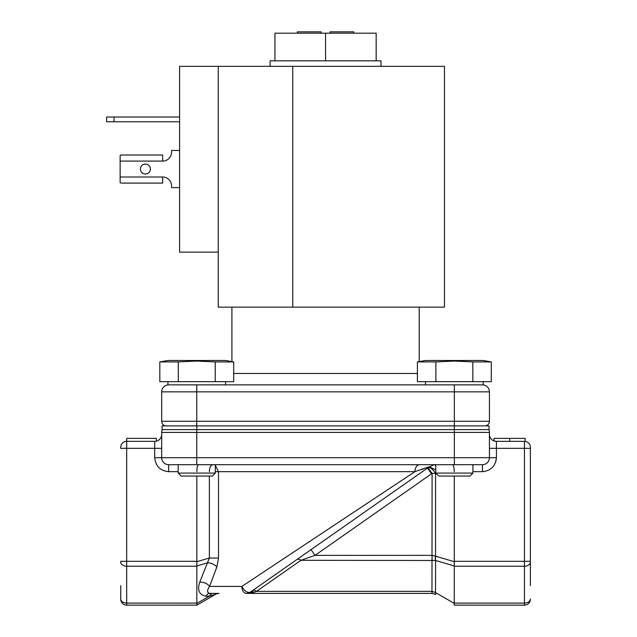 <?xml version="1.0" encoding="UTF-8"?>
<svg xmlns="http://www.w3.org/2000/svg" width="637" height="637" viewBox="0 0 637 637"><rect width="100%" height="100%" fill="white"/><g stroke="black" fill="none" stroke-linecap="round" stroke-linejoin="round"><path stroke-width="0.96" d="M435.78 469.939L429.123 466.73L414.918 471.675L218.515 471.675L215.346 465.408M472.933 473.084L469.963 476.054L438.75 476.054L435.78 473.084L472.933 473.084L472.933 464.684M215.346 473.084L212.376 476.054L181.155 476.054L178.185 473.084L215.346 473.084L215.346 464.684M120.735 585.658L120.735 599.202A5.948 5.948 0 0 0 126.683 605.15L196.857 605.142L196.841 603.104L126.683 603.104L126.683 566.245L196.841 566.245L196.841 561.308L126.683 561.308L126.683 566.245A5.948 4.204 180 0 1 120.735 562.041M215.346 471.675L218.515 471.675L218.515 558.028L216.851 567.065L209.533 586.422L241.861 586.422L414.918 471.675A6.983 4.738 -90 0 1 419.664 464.684M233.707 361.92L225.602 360.494L167.929 360.494L159.823 361.92L178.296 361.92L196.761 361.044L215.234 361.92L233.707 361.92L233.707 381.674L159.823 381.674L159.823 361.92M491.302 361.92L483.188 360.494L425.516 360.494L417.41 361.92L435.883 361.92L454.356 361.044L472.829 361.92L491.302 361.92L491.302 381.674L417.41 381.674L417.41 361.92L421.105 361.378M472.829 381.674L472.829 361.92L454.356 361.044M167.929 381.674L167.929 384.867L483.188 384.867L483.188 381.674M140.435 169.044A4.977 4.977 0 0 0 145.419 174.02A4.977 4.977 0 0 0 150.396 169.044A4.977 4.977 0 0 0 145.419 164.067A4.977 4.977 0 0 0 140.435 169.044M233.707 373.473L417.41 373.473M444.475 66.336L292.741 66.336L292.741 307.13L444.475 307.13L444.475 66.336M381.006 66.336L381.006 60.834L376.172 60.834L376.172 33.188L325.563 33.188L325.563 60.834L376.172 60.834M156.407 441.138L156.407 438.375L126.683 438.375L126.683 441.353A5.948 5.948 0 0 0 120.735 447.293L120.735 448.337L154.703 448.337L154.703 457.724M530.382 585.658L530.382 447.293A5.948 5.948 0 0 0 524.442 441.353L525.199 441.353L525.199 438.375L493.946 438.375L493.946 440.9L496.422 441.353L525.199 441.353M530.382 599.202L530.382 598.899A5.948 4.204 0 0 1 524.442 603.104L524.442 605.15L454.261 605.142L524.442 605.15A5.948 5.948 0 0 0 530.382 599.202M321.104 33.188L321.104 31.85L297.32 31.85L297.32 33.188M353.798 33.188L353.798 31.85L330.022 31.85L330.022 33.188M325.563 60.834L274.945 60.834L274.945 33.188L325.563 33.188M218.244 66.336L218.244 252.133L179.594 252.133L179.594 66.336L292.741 66.336M454.285 476.054L454.261 603.39L435.62 592.633A6.983 1.696 120 0 0 435.78 594.464L435.565 594.345A6.983 1.505 -60 0 1 435.517 592.553L432.021 591.359L256.552 591.359L254.314 592.147A6.983 4.427 55 0 0 250.309 592.139A6.983 6.983 -90 0 1 246.304 593.405L247.506 593.302M311.015 549.635L315.02 555.36L300.911 560.297L435.62 560.496L435.517 592.553M254.314 592.147L246.304 593.405L432.069 593.405L435.565 594.345L432.069 593.405L432.021 591.359M454.261 603.39L454.149 604.64M454.261 565.943L435.62 560.496A6.983 3.368 -73.7 0 1 435.796 556.284L432.085 555.36L432.029 560.297M435.501 560.48A6.983 3.392 104.3 0 1 435.557 556.212L435.557 473.379L432.085 473.379L431.974 593.405L246.304 593.405A6.983 4.443 -90 0 1 241.861 586.422C244.465 591.176 247.275 593.079 250.309 592.147L427.491 468.076L431.504 473.801L432.085 473.379L427.921 467.773L433.94 464.684A6.983 3.48 90 0 1 435.78 465.735M250.309 592.147L427.921 467.773C430.238 467.239 432.786 469.103 435.557 473.379L435.843 473.156M248.494 593.055L250.023 592.33M215.553 594.345L209.35 596.184L215.553 594.345L196.857 605.142L215.553 594.345A6.983 6.983 -89.4 0 1 219.048 593.405L209.708 593.405A6.983 4.57 -90 0 0 206.054 596.184L209.35 596.184L196.857 603.39M196.857 605.142L126.683 605.15L126.683 603.104A5.948 4.204 0 0 1 120.735 598.899M212.997 593.405A6.983 4.57 -90 0 0 209.35 596.184M296.906 559.517A6.983 3.48 -125 0 1 300.911 560.297L256.552 591.359A6.983 3.48 -125 0 0 252.547 590.579M208.721 593.214L209.708 593.405C206.985 592.721 206.929 590.395 209.533 586.422A6.983 3.766 20.1 0 0 199.731 582.21L207.439 562.853A6.983 3.496 -156.8 0 1 216.851 567.065M196.841 566.245L196.841 603.104M196.857 565.943L207.439 562.853L209.358 558.028L196.857 561.683M218.515 558.028L209.358 558.028L209.358 476.054M208.028 592.649L207.718 591.948M207.638 591.025L207.718 590.34M515.58 438.375L512.666 438.375M511.2 438.375L522.149 438.375M212.838 464.684C210.696 465.161 209.541 467.486 209.358 471.675M196.841 476.054L196.841 561.308M319.878 534.69L303.745 545.391M259.219 574.916L242.936 585.706M421.702 469.557L422.976 469.127M530.382 448.337L524.442 448.337L524.442 441.353L509.704 441.353L509.704 438.375M452.421 464.684C453.544 465.129 454.165 467.462 454.285 471.675M198.704 464.684C197.581 465.129 196.96 467.462 196.841 471.675M496.542 441.353L496.422 441.353A6.983 6.983 0 0 1 489.431 434.362M162.284 429.609A6.983 6.983 0 0 0 161.687 432.435L161.687 457.7A6.983 6.983 0 0 0 168.67 464.684L482.448 464.684A6.983 6.983 0 0 0 489.431 457.7L489.431 432.435A6.983 6.983 0 0 0 488.842 429.609A6.983 6.983 0 0 1 489.431 432.435L454.356 432.435L454.356 457.7L496.422 457.7C495.546 466.141 490.888 470.799 482.448 471.675L472.933 471.675M161.687 434.362A6.983 6.983 0 0 1 154.703 441.353L126.683 441.353L126.683 561.308L120.735 561.308M454.285 429.609L489.065 429.609L489.065 425.89L454.285 425.89L454.285 429.609L196.841 429.609L196.841 425.89L454.285 425.89M196.841 425.89L162.061 425.89L162.061 429.609L196.841 429.609M196.761 361.044L178.296 361.92L178.296 381.674M166.297 425.89A4.61 4.61 0 0 1 161.687 421.28L196.761 421.28L196.761 425.89M454.356 425.89L454.356 421.28L489.431 421.28A4.61 4.61 0 0 1 484.829 425.89M215.234 361.92L215.234 381.674M168.67 384.867A6.983 6.983 0 0 0 161.687 391.851L161.687 421.28M435.883 361.92L435.883 381.674M489.431 421.28L489.431 391.851A6.983 6.983 0 0 0 482.448 384.867M162.65 154.998L121.269 154.998L120.138 155.42L120.138 161.089L162.65 161.089L162.65 154.998L121.269 154.998M162.65 183.09L121.269 183.09L162.65 183.09L162.65 176.998A8.918 8.918 0 0 1 171.568 185.916A8.918 8.918 0 0 0 162.65 176.998L120.138 176.998L120.138 161.089M120.138 176.998L120.138 182.668L121.269 183.09M171.568 152.171A8.918 8.918 0 0 1 162.65 161.089A8.918 8.918 0 0 0 171.568 152.171L171.568 150.467L179.594 150.467M179.594 187.62L171.568 187.62L171.568 185.916M106.618 121.778L106.618 117.017L106.618 121.778L179.594 121.778M106.618 117.017L179.594 117.017M218.244 252.133L218.244 307.13L292.741 307.13M274.945 60.834L270.12 60.834L270.12 66.336M431.974 555.36L315.02 555.36L431.504 473.801M454.285 603.104L524.442 603.104L524.442 561.308L530.382 561.308M199.731 582.21C197.096 590.244 199.206 594.902 206.054 596.184M454.285 566.245L524.442 566.245A5.948 4.204 180 0 0 530.382 562.041M454.261 561.683L435.796 556.284M454.285 561.308L524.442 561.308L524.442 448.337L496.422 448.337L496.422 457.7L495.785 461.881M482.448 471.675L482.448 464.684A6.983 6.983 0 0 0 489.431 457.7M168.67 464.684L168.67 471.675L178.185 471.675M168.67 471.675C160.229 470.799 155.571 466.141 154.703 457.7L196.761 457.7L196.761 432.435L454.356 432.435L454.356 429.609M496.422 441.353L496.422 448.337L489.431 448.337M161.687 448.337L154.703 448.337L154.703 441.353M454.356 464.684L454.356 457.7L196.761 457.7L196.761 464.684M161.687 432.435L196.761 432.435L196.761 429.609M454.356 384.867L454.356 421.28L196.761 421.28L196.761 391.851L489.431 391.851M161.687 391.851L196.761 391.851L196.761 384.867M114.047 117.017L114.047 121.778M225.602 381.674L225.602 384.867M419.202 307.13L419.202 361.601M425.516 381.674L425.516 384.867M231.916 307.13L231.916 361.601M435.78 473.084L435.78 464.684M178.185 473.084L178.185 464.684"/></g></svg>
